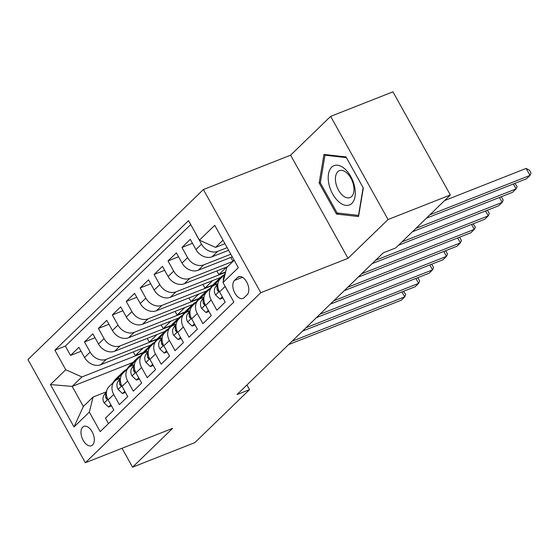<?xml version="1.0" encoding="UTF-8"?>
<svg xmlns="http://www.w3.org/2000/svg" width="559" height="559" viewBox="0 0 559 559"><rect width="100%" height="100%" fill="white"/><g stroke="black" fill="none" stroke-linecap="round" stroke-linejoin="round"><path stroke-width="0.84" d="M92.619 444.964A10.397 5.883 -111.5 0 0 92.654 432.785A10.397 5.883 -111.5 0 0 83.843 426.37A10.397 5.883 -111.5 0 0 82.69 427.125A10.397 5.883 -111.5 0 0 82.655 439.304A10.397 5.883 -111.5 0 0 91.466 445.719A10.397 5.883 -111.5 0 0 92.619 444.964M203.385 189.536L27.95 359.584L85.359 462.733L260.794 292.685L203.385 189.536L290.61 155.178L348.019 258.328L388.051 219.526L330.642 116.377L290.61 155.178M330.642 116.377L392.942 91.83L450.358 194.979L388.051 219.526M108.488 423.582L105.462 418.153L113.819 410.054L108.153 399.881L113.722 394.479A12.997 10.425 -134.1 0 1 114.651 381.224A12.997 10.425 -134.1 0 1 117.488 379.4L120.311 378.289M113.722 394.479L119.388 404.66L127.745 396.562L122.079 386.388L127.648 380.986A12.997 10.425 -134.1 0 1 128.57 367.724A12.997 10.425 -134.1 0 1 131.407 365.907L134.237 364.796M127.648 380.986L133.315 391.16L141.665 383.062L136.005 372.888L141.574 367.494A12.997 10.425 -134.1 0 1 142.496 354.231A12.997 10.425 -134.1 0 1 145.333 352.415L148.163 351.297M141.574 367.494L147.234 377.667L155.591 369.569L149.924 359.395L155.493 353.994A12.997 10.425 -134.1 0 1 156.415 340.738A12.997 10.425 -134.1 0 1 159.259 338.915L162.082 337.804M155.493 353.994L161.16 364.168L169.51 356.076L163.85 345.895L169.419 340.501A12.997 10.425 -134.1 0 1 170.341 327.239A12.997 10.425 -134.1 0 1 173.178 325.422L176.008 324.311M169.419 340.501L175.079 350.675L183.436 342.576L177.769 332.402L183.345 327.001A12.997 10.425 -134.1 0 1 184.267 313.746A12.997 10.425 -134.1 0 1 187.104 311.929L189.927 310.811M183.345 327.001L189.005 337.182L197.362 329.083L191.695 318.909L197.264 313.508A12.997 10.425 -134.1 0 1 198.186 300.246A12.997 10.425 -134.1 0 1 201.023 298.429L203.853 297.318M197.264 313.508L202.931 323.682L211.281 315.583L205.621 305.41L211.19 300.015A12.997 10.425 -134.1 0 1 212.113 286.753A12.997 10.425 -134.1 0 1 214.949 284.936L217.779 283.818M211.19 300.015L216.85 310.189L225.207 302.091L219.54 291.917A12.997 10.425 -134.1 0 1 220.463 278.655L225.088 274.176M228.617 250.271L212.134 256.763A12.997 10.425 -134.1 0 1 195.957 249.538L190.291 239.364L181.941 247.462L192.485 243.305M232.271 256.84L198.207 270.263A12.997 10.425 45.9 0 1 182.031 263.037L176.371 252.864L168.014 260.955L178.566 256.805M227.527 266.72L184.288 283.755A12.997 10.425 45.9 0 1 168.112 276.53L162.445 266.357L154.095 274.455L164.639 270.297M220.519 277.495L170.362 297.248A12.997 10.425 45.9 0 1 154.186 290.03L148.526 279.849L140.169 287.948L150.72 283.79M206.599 290.987L156.436 310.748A12.997 10.425 45.9 0 1 140.26 303.523L134.6 293.349L126.243 301.448L136.794 297.29M186.979 311.978L190.815 306.639A24.855 19.942 -134.1 0 1 192.68 304.473L142.517 324.241A12.997 10.425 45.9 0 1 126.341 317.016L120.674 306.842L112.324 314.941L122.868 310.783M178.747 317.98L128.591 337.741A12.997 10.425 45.9 0 1 112.415 330.516L106.755 320.342L98.398 328.433L108.949 324.283M164.828 331.473L114.665 351.234A12.997 10.425 45.9 0 1 98.496 344.009L92.829 333.835L84.472 341.933L95.023 337.776M450.358 194.979L395.709 247.951L383.243 252.857L237.051 394.563L249.51 389.651L246.917 384.997M237.533 277.467L234.473 280.436A10.069 5.702 -111.5 0 0 234.438 292.238A10.069 5.702 -111.5 0 0 242.976 298.45A10.069 5.702 -111.5 0 0 244.094 297.723L247.155 294.754A10.069 5.702 -111.5 0 0 247.19 282.952A10.069 5.702 -111.5 0 0 238.651 276.74A10.069 5.702 -111.5 0 0 237.533 277.467L239.972 276.509M132.804 362.511L72.174 386.395L83.347 406.47L93.094 397.023L89.335 412.102L100.194 431.618L233.858 302.056L222.999 282.547L226.758 267.468L234.179 260.27M89.335 412.102L74.019 426.943L50.436 384.571L65.745 369.723L54.887 350.214L188.551 220.651L199.416 240.167L214.726 225.326L238.316 267.698L222.999 282.547M156.702 339.481L106.315 359.332A12.997 10.425 -134.1 0 1 90.139 352.107L84.472 341.933M145.214 352.463L149.043 347.132A24.855 19.942 -134.1 0 1 150.909 344.959L100.746 364.727L106.315 359.332M170.621 325.988L120.241 345.832A12.997 10.425 -134.1 0 1 104.065 338.614L98.398 328.433M184.547 312.488L134.16 332.339A12.997 10.425 -134.1 0 1 117.984 325.114L112.324 314.941M198.466 298.995L148.086 318.847A12.997 10.425 -134.1 0 1 131.91 311.622L126.243 301.448M212.392 285.502L162.005 305.347A12.997 10.425 -134.1 0 1 145.829 298.122L140.169 287.948M225.556 272.303L175.931 291.854A12.997 10.425 -134.1 0 1 159.755 284.629L154.095 274.455M233.096 261.319L189.857 278.361A12.997 10.425 -134.1 0 1 173.681 271.136L168.014 260.955M230.811 254.212L203.776 264.861A12.997 10.425 -134.1 0 1 187.6 257.636L181.941 247.462M227.15 247.644L217.703 251.368A12.997 10.425 -134.1 0 1 201.526 244.143L195.86 233.969M190.731 224.564L65.354 346.091L70.553 355.426L81.097 351.269M100.746 364.727A12.997 10.425 45.9 0 1 84.57 357.508L78.903 347.328L70.553 355.426M230.839 296.633L225.109 286.515A12.997 10.425 -134.1 0 1 224.404 285.069M223.376 281.016A12.997 10.425 -134.1 0 1 225.018 274.441M93.094 397.023L106.392 391.782M223.006 240.202L215.585 247.392L199.416 240.167M224.956 243.703L215.585 247.392M122.044 448.283L132.56 467.17L194.86 442.623L249.51 389.651M132.56 467.17L172.584 428.369L85.359 462.733M348.019 258.328L260.794 292.685M142.776 352.981L81.921 376.948L72.174 386.395L50.436 384.571M233.997 259.942L232.817 261.095L233.69 260.746M230.776 257.433L232.817 261.095M212.113 286.753L206.544 292.154A12.997 10.425 45.9 0 0 205.621 305.41M226.654 267.062L218.89 274.588L225.647 271.926M216.85 270.926L218.89 274.588M198.186 300.246L192.617 305.647A12.997 10.425 45.9 0 0 191.695 318.909M212.727 280.562L204.964 288.088L212.839 284.985M202.931 284.419L204.964 288.088M184.267 313.746L178.698 319.14A12.997 10.425 45.9 0 0 177.769 332.402M198.808 294.055L191.045 301.581L198.92 298.478M189.005 297.919L191.045 301.581M170.341 327.239L164.772 332.64A12.997 10.425 45.9 0 0 163.85 345.895M184.882 307.555L177.119 315.073L184.994 311.978M175.079 311.412L177.119 315.073M156.415 340.738L150.846 346.133A12.997 10.425 45.9 0 0 149.924 359.395M170.963 321.048L163.193 328.573L171.068 325.471M161.16 324.912L163.193 328.573M142.496 354.231L136.927 359.633A12.997 10.425 45.9 0 0 136.005 372.888M157.037 334.541L149.274 342.066L157.149 338.964M147.234 338.405L149.274 342.066M128.57 367.724L123.001 373.126A12.997 10.425 45.9 0 0 122.079 386.388M143.111 348.04L135.348 355.566L143.223 352.463M133.308 351.897L135.348 355.566M65.354 346.091L54.887 350.214M65.745 369.723L81.921 376.948M114.651 381.224L109.075 386.618A12.997 10.425 45.9 0 0 108.153 399.881M74.019 426.943L83.347 406.47M323.954 154.431L319.168 182.989L336.455 214.048L358.536 216.557L363.329 188.006L346.035 156.939L323.954 154.431M338.733 213.154L336.455 214.048M320.412 182.493L319.168 182.989M429.836 214.866L530.016 175.4L526.536 178.775L426.356 218.241M444.608 200.548L526.138 168.434L530.016 175.4L531.05 173.045L529.499 170.257L526.138 168.434M351.828 203.42A21.116 11.956 -111.5 0 0 350.793 176.525A21.116 11.956 -111.5 0 0 331.662 167.176A21.116 11.956 -111.5 0 0 332.696 194.071A21.116 11.956 -111.5 0 0 351.828 203.42M351.597 196.544A14.457 8.182 -111.5 0 0 351.646 179.607A14.457 8.182 -111.5 0 0 339.397 170.684A14.457 8.182 -111.5 0 0 337.79 171.732A14.457 8.182 -111.5 0 0 337.741 188.669A14.457 8.182 -111.5 0 0 349.997 197.593A14.457 8.182 -111.5 0 0 351.597 196.544M320.349 182.87L324.989 155.199L346.384 157.631L363.14 187.726L358.494 215.397L337.105 212.965L320.349 182.87M326.274 154.696L324.989 155.199M222.286 296.843L219.966 299.093L215.474 294.866A8.609 6.911 -134.1 0 1 215.515 286.97L217.919 283.623M223.831 275.391L225.291 273.365M415.917 228.365L516.097 188.9L512.617 192.268L412.437 231.733M217.772 285.02A8.609 6.911 45.9 0 0 217.262 290.086L218.171 291.232L218.953 290.743M514.874 183.373L517.124 186.545L516.097 188.9L513.351 183.967M219.966 299.093L222.894 297.94M214.831 284.985L218.66 279.654A24.855 19.942 -134.1 0 1 220.526 277.488A24.855 19.942 -134.1 0 1 224.278 274.776M208.36 310.343L206.047 312.586L201.547 308.358A8.609 6.911 -134.1 0 1 201.589 300.469L203.993 297.122M209.911 288.891L211.7 286.397A24.855 19.942 -134.1 0 1 213.566 284.231L216.214 281.666A24.855 19.942 45.9 0 0 214.342 283.832L212.497 286.397M401.991 241.858L502.171 202.393L498.691 205.768L398.511 245.233M213.566 285.628L216.012 282.218A24.855 19.942 -134.1 0 1 217.884 280.052L220.526 277.488M217.074 280.891A24.855 19.942 45.9 0 0 216.214 281.666M203.853 298.513A8.609 6.911 45.9 0 0 203.336 303.586L204.245 304.725L205.027 304.236M500.948 196.866L501.654 197.25L503.205 200.038L502.171 202.393L499.432 197.467M206.047 312.586L208.968 311.433M200.905 298.478L204.734 293.147A24.855 19.942 -134.1 0 1 206.606 290.98A24.855 19.942 -134.1 0 1 210.352 288.269M194.441 323.836L192.121 326.086L187.628 321.858A8.609 6.911 -134.1 0 1 187.67 313.962L190.074 310.615M195.985 302.384L197.774 299.897A24.855 19.942 -134.1 0 1 199.64 297.73L202.288 295.166A24.855 19.942 45.9 0 0 200.422 297.332L198.578 299.897M375.606 260.263L488.245 215.886L484.765 219.261L372.126 263.638M199.64 299.121L202.092 295.711A24.855 19.942 -134.1 0 1 203.958 293.545L206.606 290.98M203.155 294.383A24.855 19.942 45.9 0 0 202.288 295.166M189.927 312.013A8.609 6.911 45.9 0 0 189.417 317.079L190.326 318.225L191.108 317.729M487.022 210.366L487.727 210.743L489.279 213.531L488.245 215.886L485.505 210.96M192.121 326.086L195.049 324.933M185.714 312.621L188.166 309.204A24.855 19.942 -134.1 0 1 190.039 307.038L192.68 304.473A24.855 19.942 -134.1 0 1 196.426 301.769M180.515 337.329L178.195 339.579L173.702 335.351A8.609 6.911 -134.1 0 1 173.744 327.455L176.148 324.115M182.059 315.877L183.848 313.389A24.855 19.942 -134.1 0 1 185.721 311.223L188.362 308.659A24.855 19.942 45.9 0 0 186.496 310.825L184.652 313.389M361.687 273.756L474.325 229.386L470.846 232.761L358.2 277.131M189.228 307.883A24.855 19.942 45.9 0 0 188.362 308.659M176.008 325.506A8.609 6.911 45.9 0 0 175.491 330.579L176.399 331.718L177.182 331.228M473.103 223.859L475.36 227.031L474.325 229.386L471.579 224.459M178.195 339.579L181.123 338.426M173.059 325.471L176.889 320.139A24.855 19.942 -134.1 0 1 178.761 317.973A24.855 19.942 -134.1 0 1 182.507 315.262M166.589 350.828L164.276 353.071L159.783 348.844A8.609 6.911 -134.1 0 1 159.818 340.955L162.222 337.608M168.14 329.377L169.929 326.882A24.855 19.942 -134.1 0 1 171.795 324.716L174.443 322.152A24.855 19.942 45.9 0 0 172.57 324.318L170.733 326.889M347.761 287.256L460.399 242.879L456.92 246.253L344.281 290.631M171.795 326.114L174.24 322.704A24.855 19.942 -134.1 0 1 176.113 320.538L178.761 317.973M175.309 321.376A24.855 19.942 45.9 0 0 174.443 322.152M162.082 339.006A8.609 6.911 45.9 0 0 161.565 344.071L162.48 345.21L163.263 344.721M459.177 237.351L459.882 237.736L461.434 240.524L460.399 242.879L457.66 237.952M164.276 353.071L167.204 351.918M159.133 338.964L162.962 333.632A24.855 19.942 -134.1 0 1 164.835 331.466A24.855 19.942 -134.1 0 1 168.58 328.755M152.67 364.321L150.35 366.571L145.857 362.344A8.609 6.911 -134.1 0 1 145.899 354.448L148.303 351.101M154.214 342.87L156.003 340.382A24.855 19.942 -134.1 0 1 157.876 338.216L160.517 335.652A24.855 19.942 45.9 0 0 158.651 337.818L156.806 340.382M333.835 300.749L446.48 256.371L442.994 259.746L330.355 304.124M157.869 339.606L160.321 336.197A24.855 19.942 -134.1 0 1 162.187 334.03L164.835 331.466M161.383 334.869A24.855 19.942 45.9 0 0 160.517 335.652M148.156 352.498A8.609 6.911 45.9 0 0 147.646 357.564L148.554 358.71L149.337 358.221M445.25 250.851L445.956 251.229L447.507 254.017L446.48 256.371L443.734 251.445M150.35 366.571L153.278 365.418M143.942 353.106L146.395 349.689A24.855 19.942 -134.1 0 1 148.268 347.523L150.909 344.959A24.855 19.942 -134.1 0 1 154.661 342.255M138.744 377.821L136.431 380.064L131.931 375.837A8.609 6.911 -134.1 0 1 131.973 367.941L134.377 364.601M140.295 356.369L142.084 353.875A24.855 19.942 -134.1 0 1 143.949 351.709L146.598 349.144A24.855 19.942 45.9 0 0 144.725 351.311L142.88 353.875M319.916 314.242L432.554 269.871L429.074 273.246L316.436 317.617M147.457 348.369A24.855 19.942 45.9 0 0 146.598 349.144M134.237 365.991A8.609 6.911 45.9 0 0 133.72 371.064L134.628 372.203L135.411 371.714M431.331 264.344L432.037 264.728L433.588 267.516L432.554 269.871L429.815 264.945M136.431 380.064L139.352 378.911M131.288 365.956L135.117 360.625A24.855 19.942 -134.1 0 1 136.99 358.459A24.855 19.942 -134.1 0 1 140.735 355.748M124.825 391.314L122.505 393.557L118.012 389.337A8.609 6.911 -134.1 0 1 118.047 381.441L120.451 378.094M126.369 369.862L128.158 367.375A24.855 19.942 -134.1 0 1 130.023 365.209L132.672 362.644A24.855 19.942 45.9 0 0 130.799 364.81L128.961 367.375M305.99 327.742L418.628 283.364L415.148 286.739L302.51 331.117M130.023 366.599L132.476 363.189A24.855 19.942 -134.1 0 1 134.342 361.023L136.99 358.459M133.538 361.862A24.855 19.942 45.9 0 0 132.672 362.644M120.311 379.491A8.609 6.911 45.9 0 0 119.801 384.557L120.709 385.703L121.492 385.207M417.405 277.837L418.111 278.221L419.662 281.009L418.628 283.364L415.889 278.438M122.505 393.557L125.433 392.404M117.362 379.449L121.198 374.118A24.855 19.942 -134.1 0 1 123.064 371.952A24.855 19.942 -134.1 0 1 126.809 369.247M110.899 404.807L108.579 407.057L104.086 402.829A8.609 6.911 -134.1 0 1 104.128 394.934L106.531 391.593M112.443 383.355L114.232 380.868A24.855 19.942 -134.1 0 1 116.104 378.702L118.746 376.137A24.855 19.942 45.9 0 0 116.88 378.303L115.035 380.868M292.071 341.235L404.709 296.864L401.229 300.232L288.584 344.61M116.097 380.092L118.55 376.682A24.855 19.942 -134.1 0 1 120.416 374.516L123.064 371.952M119.612 375.355A24.855 19.942 45.9 0 0 118.746 376.137M106.385 392.984A8.609 6.911 45.9 0 0 105.875 398.057L106.783 399.196L107.566 398.707M403.486 291.337L405.736 294.509L404.709 296.864L401.963 291.931M108.579 407.057L111.507 405.904M114.665 351.234L120.241 345.832M128.591 337.741L134.16 332.339M142.517 324.241L148.086 318.847M156.436 310.748L162.005 305.347M170.362 297.248L175.931 291.854M184.288 283.755L189.857 278.361M198.207 270.263L203.776 264.861M212.134 256.763L217.703 251.368M195.957 249.538L201.526 244.143M84.57 357.508L90.139 352.107M98.496 344.009L104.065 338.614M112.415 330.516L117.984 325.114M126.341 317.016L131.91 311.622M140.26 303.523L145.829 298.122M154.186 290.03L159.755 284.629M168.112 276.53L173.681 271.136M182.031 263.037L187.6 257.636M219.54 291.917L225.109 286.515M242.459 277.292L234.473 280.436M215.585 294.97L219.268 291.4M215.515 286.97L217.786 284.769M218.499 289.604L217.262 290.086M201.659 308.47L205.342 304.9M216.012 282.218L218.66 279.654M211.7 286.397L214.342 283.832M201.589 300.469L203.867 298.261M204.58 303.097L203.336 303.586M187.74 321.963L191.423 318.392M202.092 295.711L204.734 293.147M197.774 299.897L200.422 297.332M187.67 313.962L189.941 311.761M190.654 316.59L189.417 317.079M173.814 335.456L177.496 331.885M188.166 309.204L190.815 306.639M183.848 313.389L186.496 310.825M173.744 327.455L176.015 325.254M176.728 330.089L175.491 330.579M159.888 348.956L163.577 345.385M174.24 322.704L176.889 320.139M169.929 326.882L172.57 324.318M159.818 340.955L162.096 338.747M162.809 343.582L161.565 344.071M145.969 362.449L149.651 358.878M160.321 336.197L162.962 333.632M156.003 340.382L158.651 337.818M145.899 354.448L148.17 352.247M148.883 357.082L147.646 357.564M132.043 375.941L135.725 372.371M146.395 349.689L149.043 347.132M142.084 353.875L144.725 351.311M131.973 367.941L134.244 365.74M134.964 370.575L133.72 371.064M118.124 389.441L121.806 385.871M132.476 363.189L135.117 360.625M128.158 367.375L130.799 364.81M118.047 381.441L120.325 379.24M121.037 384.068L119.801 384.557M104.198 402.934L107.88 399.364M118.55 376.682L121.198 374.118M114.232 380.868L116.88 378.303M104.128 394.934L106.399 392.732M107.111 397.568L105.875 398.057"/></g></svg>
